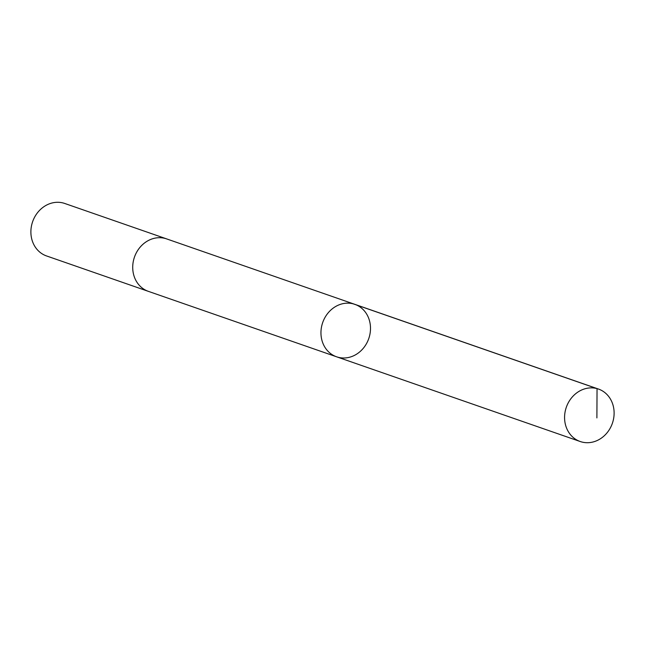 <?xml version="1.0" encoding="UTF-8"?>
<svg xmlns="http://www.w3.org/2000/svg" width="645" height="645" viewBox="0 0 645 645"><rect width="100%" height="100%" fill="white"/><g stroke="black" fill="none" stroke-linecap="round" stroke-linejoin="round"><path stroke-width="0.97" d="M148.753 291.484A27.775 24.389 -70.8 0 1 148.366 291.355A27.767 24.381 -70.8 0 1 134.087 258.258A27.767 24.381 -70.8 0 1 166.612 238.892L354.847 304.343A27.775 24.381 109.2 0 0 322.694 322.565A27.775 24.381 109.2 0 0 336.609 356.806A27.775 24.381 109.2 0 0 369.133 337.44A27.775 24.381 109.2 0 0 354.847 304.343A27.775 24.381 109.2 0 0 322.694 322.565A27.775 24.381 109.2 0 0 336.609 356.806L580.218 441.519A27.775 24.389 -70.8 0 1 565.939 408.422A27.775 24.389 -70.8 0 1 598.463 389.056A27.775 24.389 -70.8 0 1 612.75 422.153A27.775 24.389 -70.8 0 1 580.218 441.519M336.609 356.806L148.366 291.355A27.775 24.389 -70.8 0 1 134.079 258.258A27.775 24.389 -70.8 0 1 166.612 238.884A27.775 24.389 -70.8 0 1 166.99 239.021M148.366 291.355L46.537 255.944A27.775 24.389 -70.8 0 1 32.25 222.847A27.775 24.389 -70.8 0 1 64.782 203.481L166.612 238.884M596.891 417.912L597.044 388.613L353.428 303.908M354.847 304.343L598.463 389.056"/></g></svg>
